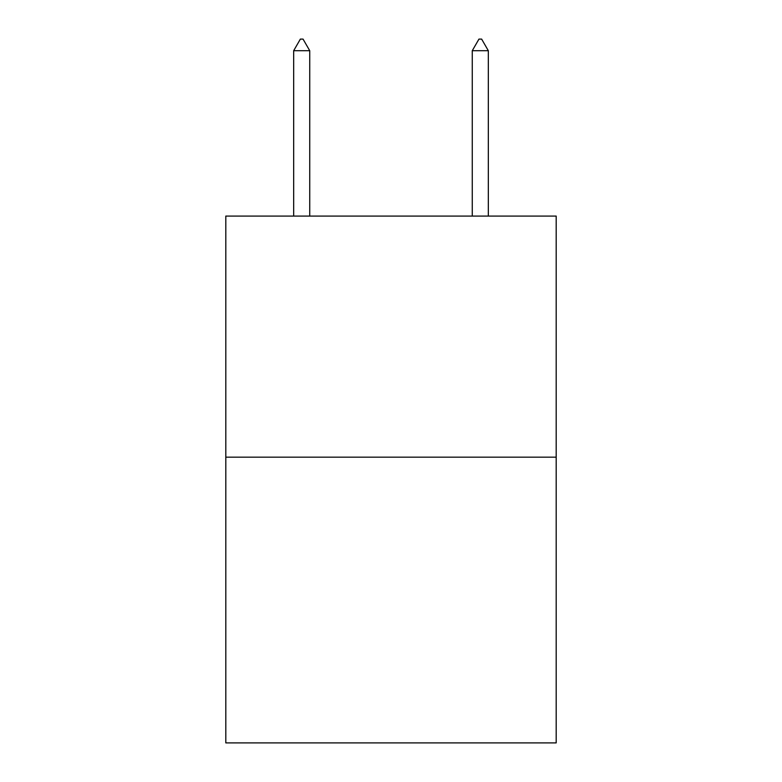 <?xml version="1.0" encoding="UTF-8"?>
<svg xmlns="http://www.w3.org/2000/svg" width="782" height="782" viewBox="0 0 782 782"><rect width="100%" height="100%" fill="white"/><g stroke="black" fill="none" stroke-linecap="round" stroke-linejoin="round"><path stroke-width="1.17" d="M556.188 457.167L556.188 216.076L225.812 216.076L225.812 742.9L556.188 742.9L556.188 457.167L225.812 457.167M309.74 50.713L303.045 39.1L300.366 39.1L293.67 50.713L309.74 50.713L309.74 216.076M293.67 50.713L293.67 216.076M478.955 39.1L481.634 39.1L488.33 50.713L472.26 50.713L478.955 39.1M488.33 216.076L488.33 50.713M472.26 216.076L472.26 50.713"/></g></svg>

